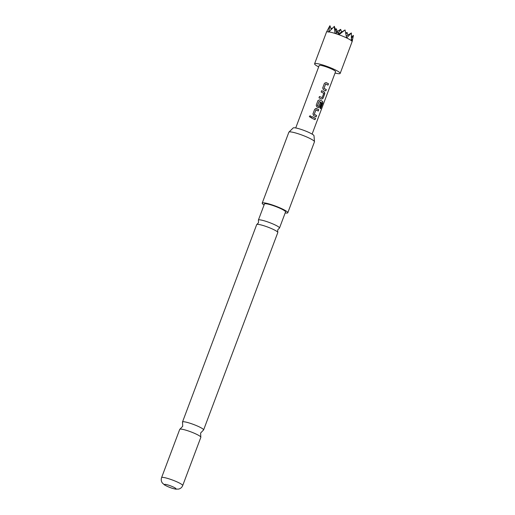 <?xml version="1.0" encoding="UTF-8"?>
<svg xmlns="http://www.w3.org/2000/svg" width="515" height="515" viewBox="0 0 515 515"><rect width="100%" height="100%" fill="white"/><g stroke="black" fill="none" stroke-linecap="round" stroke-linejoin="round"><path stroke-width="0.77" d="M309.322 116.358C310.268 115.521 310.822 115.74 310.97 117.002L310.455 117.484L309.322 116.358M309.303 116.409L309.315 116.377C310.255 115.534 310.796 115.746 310.938 117.008L310.468 117.478M277.772 232.291L277.694 229.922L279.31 228.197A11.279 1.584 -159.4 0 0 279.503 228.023A11.279 1.584 -159.4 0 0 274.933 224.862A11.279 1.584 -159.4 0 0 260.236 219.892A11.279 1.584 -159.4 0 0 258.388 220.085A11.279 1.584 -159.4 0 0 258.421 220.343L258.498 222.705L256.882 224.437A11.279 1.584 20.6 0 1 258.536 224.418A11.279 1.584 20.6 0 1 273.233 229.387A11.279 1.584 20.6 0 1 277.772 232.291A11.279 1.584 20.6 0 1 277.804 232.548L203.605 429.935A11.279 1.584 -159.4 0 0 199.041 426.774A11.279 1.584 -159.4 0 0 184.338 421.811A11.279 1.584 -159.4 0 0 182.497 422.004A11.279 1.584 -159.4 0 0 182.529 422.268L182.709 426.285L179.935 429.182A11.279 1.584 20.6 0 1 181.576 429.169A11.279 1.584 20.6 0 1 196.273 434.139A11.279 1.584 20.6 0 1 200.805 437.029A11.279 1.584 20.6 0 1 200.844 437.299L182.696 485.568A11.279 1.584 20.6 0 0 175.544 481.248A11.279 1.584 20.6 0 0 163.429 477.444A11.279 1.584 20.6 0 0 161.588 477.63L179.729 429.362A11.279 1.584 20.6 0 1 179.935 429.182M200.805 437.029L200.625 433.018L203.406 430.115A11.279 1.584 -159.4 0 0 203.605 429.935M314.588 63.783L326.491 32.11A13.667 1.918 20.6 0 1 326.497 32.085L329.819 25.847L328.634 32.13L334.267 26.445L335.027 33.424L335.381 33.533A13.667 1.918 20.6 0 1 338.567 34.608L338.934 34.743L345.037 29.954L346.666 37.956A13.667 1.918 20.6 0 1 351.372 40.679L351.488 40.775A13.667 1.918 20.6 0 1 352.08 41.503L352.093 41.567A13.667 1.918 20.6 0 1 352.086 41.702A13.667 1.918 20.6 0 1 352.08 41.728L340.177 73.4A13.667 1.918 -159.4 0 0 334.641 69.57A13.667 1.918 -159.4 0 0 321.714 64.671A13.667 1.918 -159.4 0 0 314.588 63.783A13.667 1.918 -159.4 0 0 318.676 66.892M335.053 73.046A13.667 1.918 -159.4 0 0 340.177 73.4M288.947 132.085L293.222 127.932A11.118 1.564 20.6 0 1 294.986 127.836A11.118 1.564 20.6 0 1 306.599 131.447A11.118 1.564 20.6 0 1 313.995 135.741L314.478 141.683A13.667 1.918 -159.4 0 0 305.389 136.404A13.667 1.918 -159.4 0 0 291.11 131.962A13.667 1.918 -159.4 0 0 288.947 132.085A13.667 1.918 -159.4 0 0 288.87 132.194L262.206 203.135A13.667 1.918 20.6 0 1 264.44 202.904A13.667 1.918 20.6 0 1 279.124 207.519A13.667 1.918 20.6 0 1 287.795 212.753A13.667 1.918 20.6 0 1 285.561 212.985A13.667 1.918 20.6 0 1 285.175 212.927M287.795 212.753L314.465 141.812A13.667 1.918 -159.4 0 0 314.478 141.683M182.497 422.004L256.689 224.611A11.279 1.584 20.6 0 1 256.882 224.437M174.991 488.928A6.154 0.863 -159.4 0 0 173.504 487.1A6.154 0.863 -159.4 0 0 165.489 484.39A6.154 0.863 -159.4 0 0 166.976 486.218A6.154 0.863 -159.4 0 0 174.991 488.928M258.388 220.085L264.446 203.979A11.279 1.584 20.6 0 1 266.287 203.786A11.279 1.584 20.6 0 1 278.403 207.597A11.279 1.584 20.6 0 1 285.555 211.916L279.503 228.023M312.103 134.106L335.568 71.669A8.749 1.23 -159.4 0 0 332.027 69.216A8.749 1.23 -159.4 0 0 323.755 66.081A8.749 1.23 -159.4 0 0 319.191 65.514L295.719 127.952M326.87 82.941L328.499 83.778L328.004 85.104L325.609 84.022L323.993 88.323L326.323 89.578L325.821 90.91L323.381 89.7L322.693 87.956L324.437 83.308L326.059 82.567L326.87 82.941M323.62 91.58L324.373 91.947L324.791 93.659L323.04 98.314L321.695 99.086L318.985 97.837L319.487 96.511L322.158 97.631L323.774 93.331L321.173 92.031L321.663 90.704L323.62 91.58M320.375 100.225L322.673 101.449L322.789 103.084L320.691 108.671L320.06 108.247L322.017 102.865L319.062 101.449L317.491 105.878L318.856 106.425L320.279 102.646L321.225 103.142L319.789 106.959L318.444 107.732L316.892 106.991L316.204 105.247L317.955 100.592L319.57 99.852L320.375 100.225M319.113 101.391L317.388 105.749L318.856 106.425M317.124 108.871L318.759 109.708L318.264 111.04L315.869 109.953L314.259 114.246L316.577 115.515L316.081 116.847L313.648 115.63L312.959 113.886L314.704 109.238L316.326 108.504L317.124 108.871M313.873 117.51L315.515 118.347L315.013 119.673L311.427 117.961L311.923 116.628L313.873 117.51M315.785 108.44L318.759 109.708M319.512 99.846L322.673 101.449M325.995 82.561L328.499 83.778M319.442 96.511L322.158 97.631M325.654 83.964L323.993 88.323M315.92 109.895L314.259 114.246M264.06 204.996A13.667 1.918 20.6 0 1 262.206 203.135M351.488 40.775L352.427 39.237L352.08 41.503M326.497 32.085A13.667 1.918 20.6 0 1 328.641 31.866M335.381 33.533L337.692 32.2L338.567 34.608M331.409 29.04L332.033 28.409M331.956 28.19L331.087 28.988M345.037 29.954L338.368 34.022M352.427 39.237L351.417 39.855M346.666 37.956L351.378 32.979L351.372 40.679M351.378 32.979L346.189 36.147M338.934 34.743A13.667 1.918 20.6 0 1 346.421 37.84M352.093 41.567L353.412 35.587L351.494 36.552M328.815 31.891A13.667 1.918 20.6 0 1 335.027 33.424M345.88 34.151L347.013 32.394L347.934 35.078M335.568 29.934L336.321 28.776L337.235 31.467M351.475 38.335L353.354 35.419M329.98 25.75L331.184 29.271M334.338 26.336L336.553 32.825M338.117 33.327L340.679 29.361L336.289 32.046M336.321 28.776L335.368 29.355M340.679 29.361L341.6 32.052M347.013 32.394L345.713 33.185M311.884 116.635L315.515 118.347M315.412 118.328L314.91 119.654M314.195 114.246L316.577 115.515M316.48 115.495L315.985 116.821M318.663 109.682L318.161 111.015M315.772 108.44L316.262 108.498M322.564 101.423L322.789 103.084M322.673 103.045L320.575 108.633M320.195 102.627L321.122 103.122L319.789 106.959M319.693 106.933L318.36 107.719M321.624 90.704L324.289 91.934L324.695 93.633L323.04 98.314M322.944 98.288L321.611 99.073M323.935 88.316L326.323 89.578M326.227 89.559L325.725 90.885M328.403 83.752L327.901 85.084M161.588 477.63C160.944 479.491 161.176 481.248 162.289 482.909L164.362 484.834C168.231 487.042 172.074 488.484 175.898 489.16L178.705 489.07C180.63 488.555 181.956 487.383 182.696 485.568M352.472 40.325L352.086 41.702"/></g></svg>
